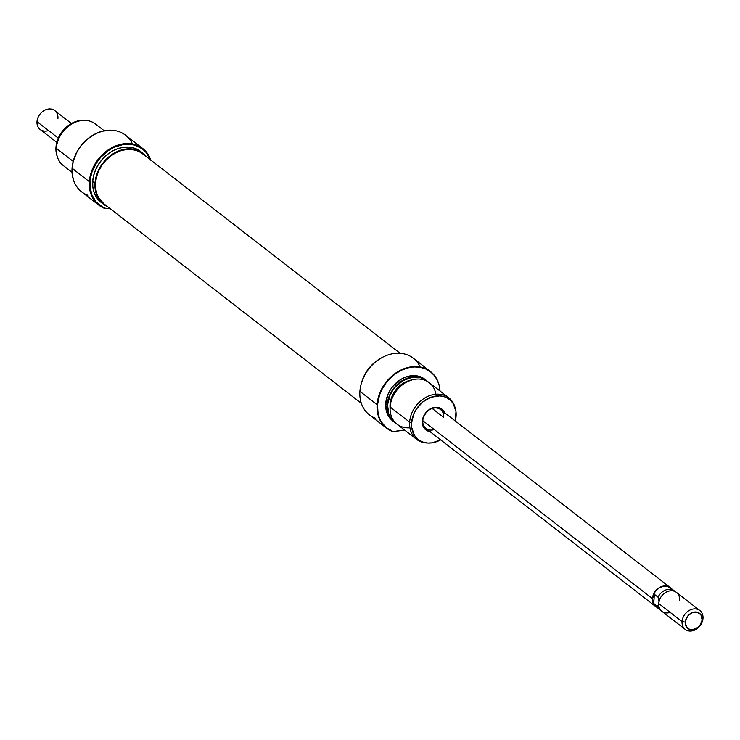 <?xml version="1.0" encoding="UTF-8"?>
<svg xmlns="http://www.w3.org/2000/svg" width="740" height="740" viewBox="0 0 740 740"><rect width="100%" height="100%" fill="white"/><g stroke="black" fill="none" stroke-linecap="round" stroke-linejoin="round"><path stroke-width="1.11" d="M655.548 606.412L425.935 428.46A11.942 9.518 -52.2 0 1 422.781 420.644A11.942 9.518 -52.2 0 1 429.514 409.747A11.942 9.518 -52.2 0 1 440.568 409.581A11.942 9.518 -52.2 0 1 443.723 417.406A11.942 9.518 127.8 0 0 434.001 408.045A11.942 9.518 127.8 0 0 422.781 420.644L422.309 421.245A13.135 10.471 -52.2 0 1 432.105 408.073A13.135 10.471 -52.2 0 1 444.583 412.698M430.467 371.536A35.825 28.564 -52.2 0 1 438.663 383.561A35.825 28.564 127.8 0 0 438.617 383.431A35.825 28.564 127.8 0 0 404.956 368.372A35.825 28.564 127.8 0 0 377.113 404.715A35.825 28.564 127.8 0 0 392.811 431.614L393.393 431.735A35.659 28.425 -52.2 0 1 377.493 404.863L377.113 404.715A35.825 28.564 -52.2 0 1 397.306 372.044A35.825 28.564 -52.2 0 1 430.467 371.536L413.262 358.197A35.825 28.564 127.8 0 0 380.101 358.706A35.825 28.564 127.8 0 0 359.908 391.377A35.825 28.564 -52.2 0 1 386.03 355.681A35.825 28.564 -52.2 0 1 420.209 367.003M409.923 427.785A26.27 20.951 -52.2 0 1 390.119 407.009A26.27 20.951 127.8 0 0 397.056 424.214L416.592 439.347A26.27 20.951 -52.2 0 1 409.655 422.142A26.27 20.951 127.8 0 0 426.527 442.955L427.868 443.038A25.401 20.258 -52.2 0 1 411.551 422.91L409.655 422.142L390.119 407.009L409.655 422.142A26.27 20.951 -52.2 0 1 424.464 398.185A26.27 20.951 -52.2 0 1 448.773 397.815A26.27 20.951 -52.2 0 1 454.952 407.185M387.196 404.743A26.27 20.951 127.8 0 0 395.66 422.993A26.27 20.951 -52.2 0 1 394.133 421.948A26.27 20.951 -52.2 0 1 387.196 404.743L385.716 403.596A26.27 20.951 127.8 0 0 392.653 420.801A26.27 20.951 127.8 0 0 393.412 421.356L388.685 416.407L386.844 412.559L385.716 403.596L387.196 404.743A26.27 20.951 -52.2 0 1 402.005 380.786A26.27 20.951 -52.2 0 1 426.323 380.416A26.27 20.951 -52.2 0 1 427.72 381.627A26.27 20.951 127.8 0 0 402.967 380.212A26.27 20.951 127.8 0 0 387.196 404.743L387.196 404.743M427.11 381.267A26.104 20.812 -52.2 0 0 402.736 380.822A26.104 20.812 -52.2 0 0 387.575 404.891L388.694 413.808L390.526 417.628L395.16 422.494A26.104 20.812 -52.2 0 1 387.575 404.891L389.943 395.447L392.348 390.97L395.438 386.891L403.217 380.545L412.097 377.363L416.528 377.132L420.727 377.835L424.529 379.444L427.794 381.886M386.576 428.173A35.825 28.564 -52.2 0 0 392.811 431.614L404.539 430.005L393.393 431.735L386.391 427.794L381.156 421.661L379.343 417.915L378.112 413.808L377.493 404.863A35.659 28.425 -52.2 0 1 405.206 368.705A35.659 28.425 -52.2 0 1 438.7 383.69A35.659 28.425 -52.2 0 1 440.032 391.035L439.31 385.892L437.368 380.323L434.325 375.504L430.301 371.628L425.454 368.853L419.959 367.262L414.039 366.938L407.907 367.891L401.811 370.074L395.983 373.404L390.646 377.761L386.003 382.978L382.238 388.842L379.49 395.142L377.493 404.863L359.908 391.377L377.113 404.715A35.825 28.564 -52.2 0 0 386.576 428.173L369.362 414.835A35.825 28.564 127.8 0 1 359.908 391.377A35.825 28.564 -52.2 0 0 375.606 418.276M456.09 416.019A25.401 20.258 -52.2 0 1 455.267 420.977L455.979 411.532L453.222 403.624L450.697 400.516L447.515 398.129L443.815 396.566L439.727 395.891L431.041 397.232L422.771 401.959L416.195 409.35L413.854 413.706L411.551 422.91A25.401 20.258 -52.2 0 1 431.3 397.139A25.401 20.258 -52.2 0 1 455.165 407.814A25.401 20.258 -52.2 0 1 456.09 416.019M440.633 439.856A25.401 20.258 -52.2 0 1 427.868 443.038M443.723 417.406L432.206 408.48L443.723 417.406M411.727 379.981A23.291 18.565 127.8 0 0 390.045 404.512L390.045 404.512A23.291 18.565 127.8 0 0 390.072 407.916M427.211 442.983A26.27 20.951 -52.2 0 1 416.592 439.347M448.773 397.815L429.246 382.673A26.27 20.951 127.8 0 0 404.928 383.052A26.27 20.951 127.8 0 0 390.119 407.009A26.27 20.951 -52.2 0 1 412.032 379.897A26.27 20.951 -52.2 0 1 435.916 394.244M411.921 379.953L403.994 382.784L397.056 388.454L392.154 396.085L390.72 400.275L390.156 408.628M426.323 380.416L424.843 379.259A26.27 20.951 127.8 0 0 400.525 379.639A26.27 20.951 127.8 0 0 385.716 403.596L388.102 394.078L390.517 389.573L393.625 385.475L401.459 379.084L405.871 377.039L414.853 375.652L419.081 376.355L424.917 379.324M379.796 358.9A32.245 25.706 127.8 0 0 361.694 382.256M379.851 358.863L374.782 362.36L370.25 366.707L366.43 371.739L363.46 377.271L361.471 383.079M440.874 439.717L432.234 442.816L427.914 443.038L423.826 442.354L420.126 440.79L416.953 438.413L414.418 435.296L411.671 427.396L411.551 422.91L409.655 422.142A26.27 20.951 127.8 0 1 430.07 395.493A26.27 20.951 127.8 0 1 454.758 406.538L455.165 407.814M444.777 413.197L442.548 409.664L440.901 408.434L436.878 407.268L430.18 408.989L426.259 412.18L422.688 418.849L422.864 425.731L425.093 429.265L428.654 431.3L430.773 431.651M429.959 431.577A13.135 10.471 -52.2 0 1 422.309 421.245L422.781 420.644A11.942 9.518 127.8 0 0 434.297 429.561M144.133 155.03L141.044 152.634A31.644 25.234 127.8 0 0 102.583 164.299A31.644 25.234 127.8 0 0 103.868 203.787L361.342 403.328M400.118 353.304L142.644 153.763A31.644 25.234 127.8 0 0 141.044 152.634L136.53 150.507L131.507 149.471L126.161 149.554L120.713 150.766L115.357 153.051L110.306 156.325L105.755 160.46L101.87 165.307L98.818 170.662L96.7 176.333L95.599 182.096L95.562 187.729L96.589 193.02L98.642 197.765L103.961 203.861M150.451 160.145L146.335 152.69L142.348 148.851L134.883 145.151L129.195 144.208L123.192 144.513L114.099 147.306L108.327 150.608L100.631 157.417L96.441 162.939L91.964 172.161L90.354 178.59L89.993 186.397L91.899 194.925L96.182 201.992L102.499 207.006L106.255 208.615L109.455 208.116L106.255 208.615A35.354 28.185 -52.2 0 1 89.993 181.799L89.346 181.689A35.825 28.564 127.8 0 0 105.043 208.588A35.825 28.564 -52.2 0 1 98.799 205.147A35.825 28.564 -52.2 0 1 89.346 181.689L89.993 181.799A35.354 28.185 -52.2 0 1 116.855 146.169A35.354 28.185 -52.2 0 1 150.294 159.683M111.796 130.24A35.659 28.425 127.8 0 0 111.666 130.231A35.659 28.425 127.8 0 0 72.058 168.156L89.346 181.689A35.825 28.564 -52.2 0 1 109.539 149.018A35.825 28.564 -52.2 0 1 142.7 148.509A35.825 28.564 -52.2 0 1 150.72 160.016A35.825 28.564 127.8 0 0 116.975 145.429A35.825 28.564 127.8 0 0 89.346 181.689L72.132 168.35A35.825 28.564 -52.2 0 1 111.934 130.249A35.825 28.564 -52.2 0 1 132.442 143.976M104.22 130.776L95.478 124.006A26.27 20.951 127.8 0 0 71.16 124.376A26.27 20.951 127.8 0 0 56.351 148.333L73.168 161.366L56.351 148.333L55.972 147.334A25.401 20.258 127.8 0 0 56.897 155.529L57.304 156.815A26.27 20.951 -52.2 0 1 56.351 148.333A26.27 20.951 127.8 0 0 63.289 165.538L72.03 172.318M140.822 151.598L133.662 147.954L128.473 147.084L122.997 147.371L117.447 148.796L112.027 151.302L106.958 154.79L102.416 159.137L98.596 164.178L95.636 169.701L93.647 175.51L92.713 181.383A32.245 25.706 127.8 0 0 101.223 202.492L103.508 204.258A32.245 25.706 -52.2 0 1 94.988 183.15L92.713 181.383L92.861 187.081L94.091 192.391L96.357 197.108L102.398 203.343M107.763 206.802A32.245 25.706 -52.2 0 1 103.508 204.258M142.7 148.509L125.486 135.17A35.825 28.564 127.8 0 0 92.334 135.688A35.825 28.564 127.8 0 0 72.132 168.35A35.825 28.564 127.8 0 0 81.594 191.817L98.799 205.147M111.601 130.231L102.472 131.174L96.376 133.357L87.81 138.75L80.567 146.261L76.803 152.135L73.094 161.662L72.058 172.716L73.38 179.728M143.014 153.291L140.73 151.524A32.245 25.706 127.8 0 0 110.889 151.978A32.245 25.706 127.8 0 0 92.713 181.383L94.988 183.15A32.245 25.706 -52.2 0 1 113.165 153.744A32.245 25.706 -52.2 0 1 143.014 153.291A32.245 25.706 -52.2 0 1 146.538 156.778L140.646 151.7L135.938 149.721L130.758 148.851L125.282 149.138L119.723 150.553L114.312 153.06L109.233 156.556L104.701 160.904L100.881 165.945L97.921 171.467L95.932 177.276L94.988 183.15L95.136 188.848L96.367 194.158L98.633 198.875L101.843 202.825L107.763 206.812M84.194 120.315A25.401 20.258 127.8 0 0 55.972 147.334L56.351 148.333A26.27 20.951 -52.2 0 1 85.535 120.389L79.837 120.537L75.462 121.656L71.188 123.626L63.622 129.805L60.606 133.774L56.712 142.709L55.972 147.334L57.054 156.001M87.829 195.249A35.825 28.564 -52.2 0 1 73.445 179.913A35.825 28.564 -52.2 0 1 72.132 168.35L72.058 168.156A35.659 28.425 127.8 0 0 73.362 179.663A35.659 28.425 127.8 0 0 73.399 179.792M652.43 598.614A11.942 9.518 -52.2 0 1 659.164 587.726A11.942 9.518 -52.2 0 1 670.218 587.56A11.942 9.518 -52.2 0 1 671.106 588.374L669.339 586.968L665.676 585.913L659.581 587.477L654.613 592.24L652.43 598.614L422.781 420.644L652.43 598.614L653.781 604.441L656.593 607.096A11.942 9.518 -52.2 0 1 655.585 606.439A11.942 9.518 -52.2 0 1 652.43 598.614M682.058 621.582L685.296 622.137A9.555 7.613 -52.2 0 1 694.268 612.063A9.555 7.613 -52.2 0 1 702.047 619.547L703 618.344A11.942 9.518 127.8 0 0 693.278 608.983A11.942 9.518 127.8 0 0 682.058 621.582A11.942 9.518 -52.2 0 1 688.792 610.694A11.942 9.518 -52.2 0 1 699.846 610.519A11.942 9.518 -52.2 0 1 703 618.344A11.942 9.518 -52.2 0 1 696.266 629.231A11.942 9.518 -52.2 0 1 685.212 629.398A11.942 9.518 -52.2 0 1 682.058 621.582L658.702 603.479L682.058 621.582A11.942 9.518 127.8 0 0 691.78 630.942A11.942 9.518 127.8 0 0 703 618.344L700.299 624.643L697.829 627.428L693.075 629.629L689.911 629.453L687.321 627.973L685.342 623.829L685.573 620.407L688.172 615.551L692.621 612.489L697.432 612.239L700.965 614.894L702.047 619.547A9.555 7.613 -52.2 0 1 693.075 629.629A9.555 7.613 -52.2 0 1 685.296 622.137L682.058 621.582M699.846 610.519L676.48 592.416A11.942 9.518 127.8 0 0 665.427 592.583A11.942 9.518 127.8 0 0 658.702 603.479A11.942 9.518 -52.2 0 1 669.913 590.881A11.942 9.518 -52.2 0 1 679.635 600.232M48.516 130.582A11.942 9.518 -52.2 0 1 37 121.656A11.942 9.518 127.8 0 0 40.154 129.481L56.795 142.376M58.275 138.139L37 121.656L58.275 138.139M71.428 123.497L54.788 110.602A11.942 9.518 127.8 0 0 43.734 110.769A11.942 9.518 127.8 0 0 37 121.656A11.942 9.518 -52.2 0 1 48.22 109.058A11.942 9.518 -52.2 0 1 57.942 118.419M674.418 590.936L670.153 587.634A11.849 9.444 127.8 0 0 659.192 587.801A11.849 9.444 127.8 0 0 652.514 598.605L654.364 594.312L658.045 597.171A11.849 9.444 -52.2 0 1 674.418 590.936A11.849 9.444 -52.2 0 1 675.158 591.593A11.849 9.444 127.8 0 0 658.045 597.171L659.137 601.416L658.045 597.171L654.364 594.312L653.735 603.479L654.364 594.312L652.514 598.605L653.855 604.386L656.51 606.948M671.948 589.614L667.563 586.321L663.641 586.108L659.608 587.551L656.084 590.437L653.587 594.312L652.514 598.605L653.735 603.479L657.425 606.337L658.952 604.127L657.425 606.337A11.849 9.444 127.8 0 0 660.718 610.213A11.849 9.444 -52.2 0 1 659.904 609.658A11.849 9.444 -52.2 0 1 657.425 606.337L653.735 603.479L652.514 598.605A11.849 9.444 127.8 0 0 655.64 606.365L659.904 609.658M670.209 612.396A11.942 9.518 -52.2 0 1 658.702 603.479A11.942 9.518 127.8 0 0 661.856 611.296L685.212 629.398M394.133 421.948L392.653 420.801M670.218 587.56L440.568 409.581"/></g></svg>
